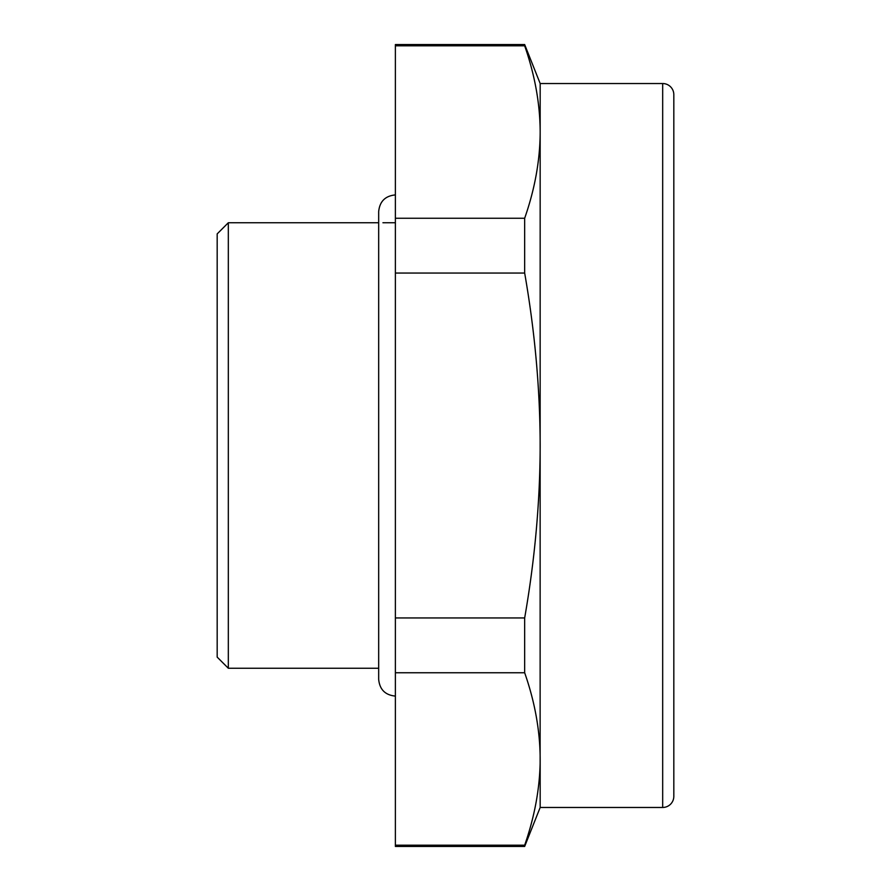 <?xml version="1.0" encoding="UTF-8"?>
<svg xmlns="http://www.w3.org/2000/svg" width="891" height="891" viewBox="0 0 891 891"><rect width="100%" height="100%" fill="white"/><g stroke="black" fill="none" stroke-linecap="round" stroke-linejoin="round"><path stroke-width="1.34" d="M524.665 845.203L395.381 845.203L395.381 846.45L524.665 846.45L524.665 845.203C534.366 817.37 539.523 790.05 540.124 763.242L540.169 83.531L662.681 83.531A11.137 11.137 0 0 1 673.819 94.669L673.819 796.331A11.137 11.137 0 0 1 662.681 807.469L540.169 807.469L540.169 758.976C540.057 730.776 534.89 702.03 524.665 672.75L524.665 617.953C534.89 559.381 540.057 501.889 540.169 445.5C540.057 389.1 534.89 331.619 524.665 273.047L524.665 218.25C534.89 188.97 540.057 160.224 540.169 132.024C540.057 103.824 534.89 75.089 524.665 45.797L524.665 44.55L395.381 44.55L395.381 218.25L524.665 218.25M540.124 127.758C539.523 100.95 534.366 73.63 524.665 45.797L395.381 45.797M524.665 617.953L395.381 617.953L395.381 218.25M524.665 273.047L395.381 273.047M395.381 845.203L395.381 617.953M524.665 672.75L395.381 672.75M395.381 194.906C385.235 195.897 379.666 201.466 378.675 211.613L378.675 679.388L378.675 668.25L228.319 668.25L228.319 222.75L378.675 222.75M395.381 222.75L382.93 222.75M228.319 668.25L217.181 657.112L217.181 233.888L228.319 222.75M673.819 772.196L673.819 732.202M662.681 83.531L662.681 807.469M540.169 807.469L524.665 846.45M540.169 83.531L524.665 44.55M395.381 696.094C385.235 695.103 379.666 689.534 378.675 679.388"/></g></svg>
